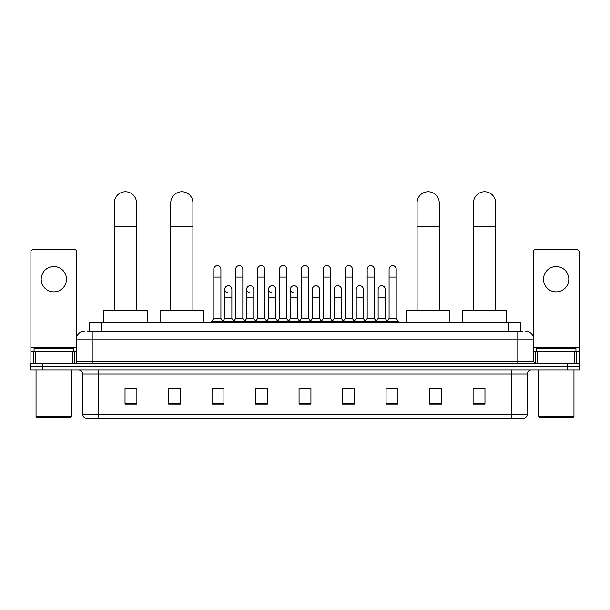 <?xml version="1.0" encoding="UTF-8"?>
<svg xmlns="http://www.w3.org/2000/svg" width="610" height="610" viewBox="0 0 610 610"><rect width="100%" height="100%" fill="white"/><g stroke="black" fill="none" stroke-linecap="round" stroke-linejoin="round"><path stroke-width="0.91" d="M89.441 331.222L89.441 322.522L520.559 322.522L520.559 331.222M87.245 331.222L522.938 331.222M87.062 331.222L92.201 331.222L92.201 339.137L76.38 339.137L76.38 361.677A1.975 1.975 0 0 1 74.405 363.659M84.294 331.222A7.907 7.907 0 0 0 76.38 339.137M525.706 331.222A7.907 7.907 0 0 1 533.62 339.137L533.62 361.677L535.595 363.659M42.364 363.659L30.5 363.659L30.5 366.823L42.364 366.823L30.5 366.823L30.5 369.988L42.364 369.988L42.364 366.823L567.635 366.823L42.364 366.823L42.364 363.659L567.635 363.659L567.635 366.823L579.5 366.823L567.635 366.823L567.635 369.988L42.364 369.988M567.635 369.988L579.5 369.988L579.5 363.659L567.635 363.659M527.292 414.442C527.177 416.34 526.232 417.606 524.44 418.239L511.47 418.239L511.47 414.442L527.292 414.442L527.292 373.938A3.957 3.957 0 0 1 531.241 369.988M511.47 418.239L85.56 418.239A3.957 3.957 0 0 1 82.708 414.442L82.708 373.938C82.48 371.536 81.16 370.224 78.759 369.988M484.965 404.041L484.965 388.219L473.101 388.219L473.101 404.041L484.965 404.041M441.457 404.041L441.457 388.219L429.592 388.219L429.592 404.041L441.457 404.041M397.949 404.041L397.949 388.219L386.084 388.219L386.084 404.041L397.949 404.041M354.44 404.041L354.44 388.219L342.576 388.219L342.576 404.041L354.44 404.041M136.899 404.041L136.899 388.219L125.035 388.219L125.035 404.041L136.899 404.041M180.407 404.041L180.407 388.219L168.543 388.219L168.543 404.041L180.407 404.041M223.916 404.041L223.916 388.219L212.051 388.219L212.051 404.041L223.916 404.041M267.424 404.041L267.424 388.219L255.56 388.219L255.56 404.041L267.424 404.041M310.932 404.041L310.932 388.219L299.068 388.219L299.068 404.041L310.932 404.041M388.692 388.303L396.607 388.303M257.222 388.303L265.129 388.303M213.393 388.303L221.308 388.303M344.871 388.303L352.778 388.303M301.043 388.303L308.957 388.303M180.407 388.303L168.543 388.303M136.899 388.303L125.035 388.303M441.457 388.303L429.592 388.303M484.965 388.303L473.101 388.303M53.84 266.593A12.658 12.658 0 0 0 41.183 279.25A12.658 12.658 0 0 0 53.84 291.908A12.658 12.658 0 0 0 66.49 279.25A12.658 12.658 0 0 0 53.84 266.593M72.331 363.659L72.331 351.795L35.342 351.795L35.342 363.659M76.776 336.667L76.776 251.724A1.975 1.975 0 0 0 74.801 249.742L32.871 249.742A1.975 1.975 0 0 0 30.896 251.724L30.896 351.795L35.342 351.795M72.331 351.795L76.38 351.795M30.896 363.659L30.896 351.795M70.844 417.453L36.829 417.453L36.036 416.661L71.637 416.661L70.844 417.453M36.036 369.988L36.036 416.661M71.637 369.988L71.637 416.661M73.612 351.795L73.612 348.63L34.061 348.63L34.061 351.795M114.352 310.658L114.352 202.833A11.071 11.071 0 0 1 125.431 191.761A11.071 11.071 0 0 1 136.503 202.833A11.071 11.071 0 0 0 125.431 191.761M136.503 310.658L136.503 202.833M147.185 322.522L147.185 310.658L103.677 310.658L103.677 322.522M170.754 310.658L170.754 202.833A11.071 11.071 0 0 1 181.833 191.761A11.071 11.071 0 0 1 192.905 202.833A11.071 11.071 0 0 0 181.833 191.761M192.905 310.658L192.905 202.833M203.587 322.522L203.587 310.658L160.079 310.658L160.079 322.522M417.095 310.658L417.095 202.833A11.071 11.071 0 0 1 428.167 191.761A11.071 11.071 0 0 1 439.246 202.833A11.071 11.071 0 0 0 428.167 191.761M439.246 310.658L439.246 202.833M449.921 322.522L449.921 310.658L406.412 310.658L406.412 322.522M473.497 310.658L473.497 202.833A11.071 11.071 0 0 1 484.569 191.761A11.071 11.071 0 0 1 495.648 202.833A11.071 11.071 0 0 0 484.569 191.761M495.648 310.658L495.648 202.833M506.323 322.522L506.323 310.658L462.815 310.658L462.815 322.522M213.79 277.115L220.912 277.115L220.912 318.565L213.79 318.565L213.79 269.201A3.561 3.561 0 0 1 217.572 265.655A3.561 3.561 0 0 1 220.912 269.201A3.561 3.561 0 0 0 217.572 265.655M213.79 318.565L211.418 321.729L211.418 322.522M220.912 318.565L223.283 321.729L211.418 321.729M235.704 318.565L235.704 277.115L242.826 277.115L242.826 318.565L235.704 318.565L233.333 321.729L223.283 321.729L223.283 322.522M235.704 277.115L235.704 269.201A3.561 3.561 0 0 1 239.486 265.655A3.561 3.561 0 0 1 242.826 269.201A3.561 3.561 0 0 0 239.486 265.655M242.826 318.565L245.197 321.729L233.333 321.729L233.333 322.522M257.618 318.565L257.618 277.115L264.732 277.115L264.732 318.565L257.618 318.565L255.239 321.729L245.197 321.729L245.197 322.522M257.618 277.115L257.618 269.201A3.561 3.561 0 0 1 261.4 265.655A3.561 3.561 0 0 1 264.732 269.201A3.561 3.561 0 0 0 261.4 265.655M264.732 318.565L267.111 321.729L255.239 321.729L255.239 322.522M279.525 318.565L279.525 277.115L286.647 277.115L286.647 318.565L279.525 318.565L277.154 321.729L267.111 321.729L267.111 322.522M279.525 277.115L279.525 269.201A3.561 3.561 0 0 1 283.315 265.655A3.561 3.561 0 0 1 286.647 269.201A3.561 3.561 0 0 0 283.315 265.655M286.647 318.565L289.018 321.729L277.154 321.729L277.154 322.522M301.439 318.565L301.439 277.115L308.561 277.115L308.561 318.565L301.439 318.565L299.068 321.729L289.018 321.729L289.018 322.522M301.439 277.115L301.439 269.201A3.561 3.561 0 0 1 305.221 265.655A3.561 3.561 0 0 1 308.561 269.201A3.561 3.561 0 0 0 305.221 265.655M308.561 318.565L310.932 321.729L299.068 321.729L299.068 322.522M323.353 318.565L323.353 277.115L330.475 277.115L330.475 318.565L323.353 318.565L320.982 321.729L310.932 321.729L310.932 322.522M323.353 277.115L323.353 269.201A3.561 3.561 0 0 1 327.135 265.655A3.561 3.561 0 0 1 330.475 269.201A3.561 3.561 0 0 0 327.135 265.655M330.475 318.565L332.846 321.729L320.982 321.729L320.982 322.522M345.268 318.565L345.268 277.115L352.382 277.115L352.382 318.565L345.268 318.565L342.889 321.729L332.846 321.729L332.846 322.522M345.268 277.115L345.268 269.201A3.561 3.561 0 0 1 349.05 265.655A3.561 3.561 0 0 1 352.382 269.201A3.561 3.561 0 0 0 349.05 265.655M352.382 318.565L354.761 321.729L342.889 321.729L342.889 322.522M367.174 318.565L367.174 277.115L374.296 277.115L374.296 318.565L367.174 318.565L364.803 321.729L354.761 321.729L354.761 322.522M367.174 277.115L367.174 269.201A3.561 3.561 0 0 1 370.964 265.655A3.561 3.561 0 0 1 374.296 269.201A3.561 3.561 0 0 0 370.964 265.655M374.296 318.565L376.667 321.729L364.803 321.729L364.803 322.522M389.088 318.565L389.088 277.115L396.21 277.115L396.21 318.565L389.088 318.565L386.717 321.729L376.667 321.729L376.667 322.522M389.088 277.115L389.088 269.201A3.561 3.561 0 0 1 392.87 265.655A3.561 3.561 0 0 1 396.21 269.201A3.561 3.561 0 0 0 392.87 265.655M396.21 318.565L398.582 321.729L386.717 321.729L386.717 322.522M398.582 321.729L398.582 322.522M228.079 292.853A3.561 3.561 0 0 1 224.747 289.3A3.561 3.561 0 0 1 228.529 285.747A3.561 3.561 0 0 1 231.869 289.3L231.869 297.207L224.747 297.207L224.747 289.3M231.869 297.207L231.869 318.565L224.747 318.565L224.747 297.207M224.747 318.565L222.825 321.127M231.869 318.565L233.782 321.127M249.993 292.853A3.561 3.561 0 0 1 246.661 289.3A3.561 3.561 0 0 1 250.443 285.747A3.561 3.561 0 0 1 253.775 289.3L253.775 297.207L246.661 297.207L246.661 289.3M253.775 297.207L253.775 318.565L246.661 318.565L246.661 297.207M246.661 318.565L244.74 321.127M253.775 318.565L255.697 321.127M271.908 292.853A3.561 3.561 0 0 1 268.568 289.3A3.561 3.561 0 0 1 272.357 285.747A3.561 3.561 0 0 1 275.69 289.3L275.69 297.207L268.568 297.207L268.568 289.3M275.69 297.207L275.69 318.565L268.568 318.565L268.568 297.207M268.568 318.565L266.654 321.127M275.69 318.565L277.611 321.127M293.822 292.853A3.561 3.561 0 0 1 290.482 289.3A3.561 3.561 0 0 1 294.264 285.747A3.561 3.561 0 0 1 297.604 289.3L297.604 297.207L290.482 297.207L290.482 289.3M297.604 297.207L297.604 318.565L290.482 318.565L290.482 297.207M290.482 318.565L288.568 321.127M297.604 318.565L299.525 321.127M312.396 289.3A3.561 3.561 0 0 1 316.178 285.747A3.561 3.561 0 0 1 319.518 289.3L319.518 297.207L312.396 297.207L312.396 289.3M319.518 297.207L319.518 318.565L312.396 318.565L312.396 297.207M312.396 318.565L310.475 321.127M319.518 318.565L321.432 321.127M334.31 289.3A3.561 3.561 0 0 1 338.092 285.747A3.561 3.561 0 0 1 341.432 289.3L341.432 297.207L334.31 297.207L334.31 289.3M341.432 297.207L341.432 318.565L334.31 318.565L334.31 297.207M334.31 318.565L332.389 321.127M341.432 318.565L343.346 321.127M356.225 289.3A3.561 3.561 0 0 1 360.007 285.747A3.561 3.561 0 0 1 363.339 289.3L363.339 297.207L356.225 297.207L356.225 289.3M363.339 297.207L363.339 318.565L356.225 318.565L356.225 297.207M356.225 318.565L354.303 321.127M363.339 318.565L365.26 321.127M378.131 289.3A3.561 3.561 0 0 1 381.921 285.747A3.561 3.561 0 0 1 385.253 289.3L385.253 297.207L378.131 297.207L378.131 289.3M385.253 297.207L385.253 318.565L378.131 318.565L378.131 297.207M378.131 318.565L376.217 321.127M385.253 318.565L387.175 321.127M556.16 266.593A12.658 12.658 0 0 0 543.51 279.25A12.658 12.658 0 0 0 556.16 291.908A12.658 12.658 0 0 0 568.817 279.25A12.658 12.658 0 0 0 556.16 266.593M574.658 363.659L574.658 351.795L537.669 351.795L537.669 363.659M574.658 351.795L579.103 351.795L579.103 251.724A1.975 1.975 0 0 0 577.129 249.742L535.199 249.742A1.975 1.975 0 0 0 533.224 251.724L533.224 336.667M533.62 351.795L537.669 351.795M579.103 351.795L579.103 363.659M573.171 417.453L539.156 417.453L538.363 416.661L573.964 416.661L573.171 417.453M538.363 369.988L538.363 416.661M573.964 369.988L573.964 416.661M575.939 351.795L575.939 348.63L536.388 348.63L536.388 351.795M101.306 331.222L101.306 322.522M508.694 331.222L508.694 322.522M92.201 363.659L92.201 361.677L533.62 361.677M76.38 361.677L92.201 361.677L92.201 339.137L517.798 339.137L517.798 363.659M533.62 339.137L517.798 339.137L517.798 331.222M511.47 369.988L511.47 373.938L82.708 373.938M527.292 373.938L511.47 373.938L511.47 414.442L98.53 414.442L98.53 418.239M82.708 414.442L98.53 414.442L98.53 369.988M310.932 403.492L299.068 403.492M267.424 403.492L255.56 403.492M223.916 403.492L212.051 403.492M180.407 403.492L168.543 403.492M136.899 403.492L125.035 403.492M354.44 403.492L342.576 403.492M397.949 403.492L386.084 403.492M441.457 403.492L429.592 403.492M484.965 403.492L473.101 403.492M76.38 347.837L30.896 347.837M74.275 351.795L74.275 363.659M30.927 351.795L30.927 363.659M33.397 363.659L33.397 351.795M114.352 226.569L136.503 226.569M170.754 226.569L192.905 226.569M417.095 226.569L439.246 226.569M473.497 226.569L495.648 226.569M579.103 347.837L533.62 347.837M579.073 363.659L579.073 351.795M576.602 351.795L576.602 363.659M535.725 363.659L535.725 351.795M220.912 277.115L220.912 269.201M242.826 277.115L242.826 269.201M264.732 277.115L264.732 269.201M286.647 277.115L286.647 269.201M308.561 277.115L308.561 269.201M330.475 277.115L330.475 269.201M352.382 277.115L352.382 269.201M374.296 277.115L374.296 269.201M396.21 277.115L396.21 269.201"/></g></svg>
